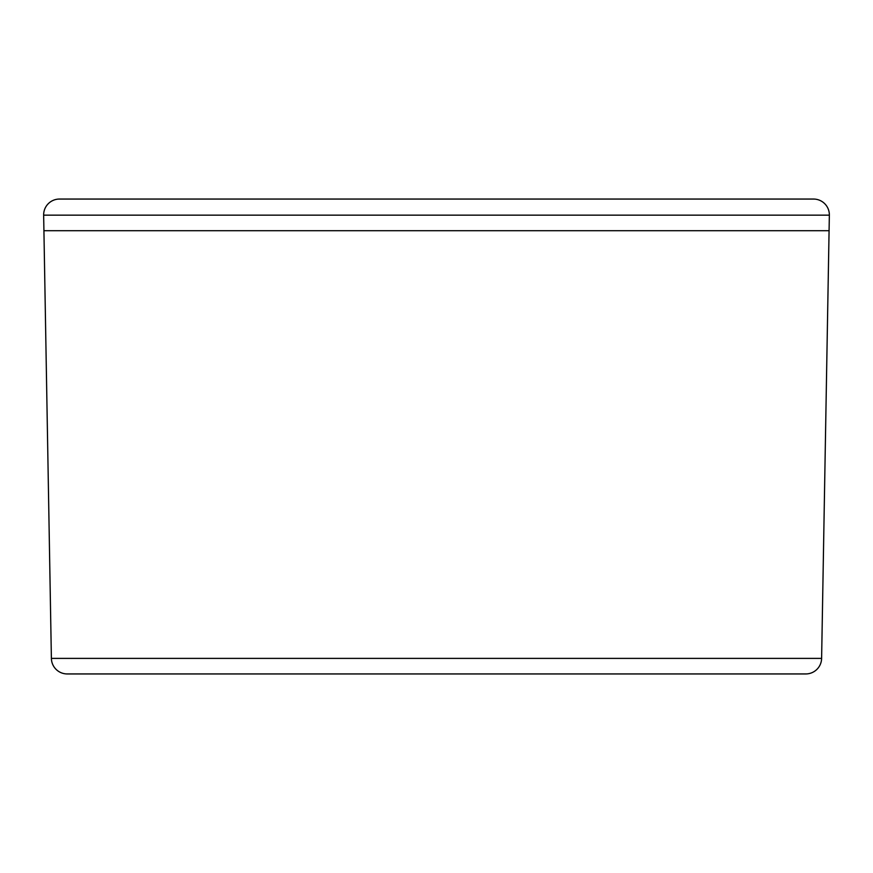 <?xml version="1.0" encoding="UTF-8"?>
<svg xmlns="http://www.w3.org/2000/svg" width="873" height="873" viewBox="0 0 873 873"><rect width="100%" height="100%" fill="white"/><g stroke="black" fill="none" stroke-linecap="round" stroke-linejoin="round"><path stroke-width="1.31" d="M821.613 658.395L51.387 658.395A15.834 15.834 0 0 0 67.21 673.945L805.79 673.945A15.834 15.834 0 0 0 821.613 658.395L829.077 230.712L821.613 658.395L51.387 658.395L43.923 230.712L51.387 658.395A15.834 15.834 0 0 0 67.21 673.945L805.79 673.945M59.473 199.055L813.527 199.055A15.834 15.834 0 0 1 829.35 215.162L829.077 230.712L43.923 230.712L829.077 230.712L43.923 230.712L43.65 215.162L829.35 215.162A15.834 15.834 0 0 0 813.527 199.055L59.473 199.055A15.834 15.834 0 0 0 43.65 215.162L43.923 230.712L829.077 230.712L829.35 215.162L43.65 215.162"/></g></svg>
